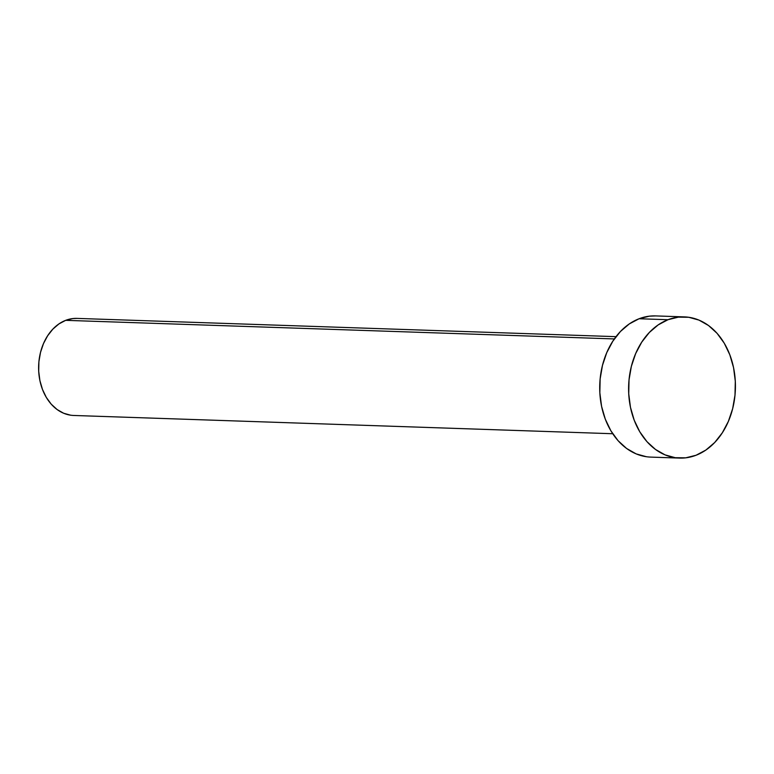 <?xml version="1.0" encoding="UTF-8"?>
<svg xmlns="http://www.w3.org/2000/svg" width="774" height="774" viewBox="0 0 774 774"><rect width="100%" height="100%" fill="white"/><g stroke="black" fill="none" stroke-linecap="round" stroke-linejoin="round"><path stroke-width="1.16" d="M616.017 336.661L76.974 318.395A48.569 36.707 91.9 0 0 65.684 320.339L614.353 338.935L65.684 320.339A48.569 36.707 91.9 0 0 38.835 373.213A48.569 36.707 91.9 0 0 73.685 415.464L612.727 433.73M684.409 316.895L655.52 315.908A70.637 53.396 91.9 0 0 639.092 318.743L667.981 319.72L639.092 318.743A70.637 53.396 91.9 0 0 600.034 395.649A70.637 53.396 91.9 0 0 650.731 457.105L679.62 458.092A70.637 53.396 -88.1 0 1 628.923 396.627A70.637 53.396 -88.1 0 1 667.981 319.72A70.637 53.396 -88.1 0 1 684.409 316.895A70.637 53.396 -88.1 0 1 735.106 378.351A70.637 53.396 -88.1 0 1 696.049 455.257A70.637 53.396 -88.1 0 1 679.62 458.092M646.367 456.718L636.16 453.893L626.601 448.475L618.068 440.677L610.88 430.789L605.316 419.208L601.582 406.369L599.84 392.766L600.14 378.921L602.472 365.376L606.758 352.634L612.824 341.199L620.438 331.495L629.301 323.919L639.092 318.743L649.415 316.169L655.762 315.918M696.049 455.257L685.725 457.831L675.257 457.705L665.05 454.87L655.491 449.452L646.958 441.654L639.769 431.776L634.206 420.185L630.471 407.347L628.73 393.743L629.03 379.899L631.361 366.354L635.648 353.612L641.714 342.176L649.328 332.481L658.19 324.896L667.981 319.72L678.305 317.147L688.773 317.282L698.98 320.107L708.529 325.525L717.072 333.323L724.261 343.211L729.824 354.792L733.549 367.631L735.3 381.234L735 395.079L732.668 408.624L728.382 421.366L722.316 432.801L714.702 442.505L705.83 450.081L696.049 455.257M70.686 415.203L63.671 413.258L57.102 409.533L51.229 404.173L46.295 397.381L42.464 389.409L39.9 380.585L38.7 371.23L38.903 361.719L40.509 352.402L43.46 343.637L47.63 335.781L52.864 329.114L58.959 323.9L65.684 320.339L72.785 318.569L77.148 318.404"/></g></svg>

